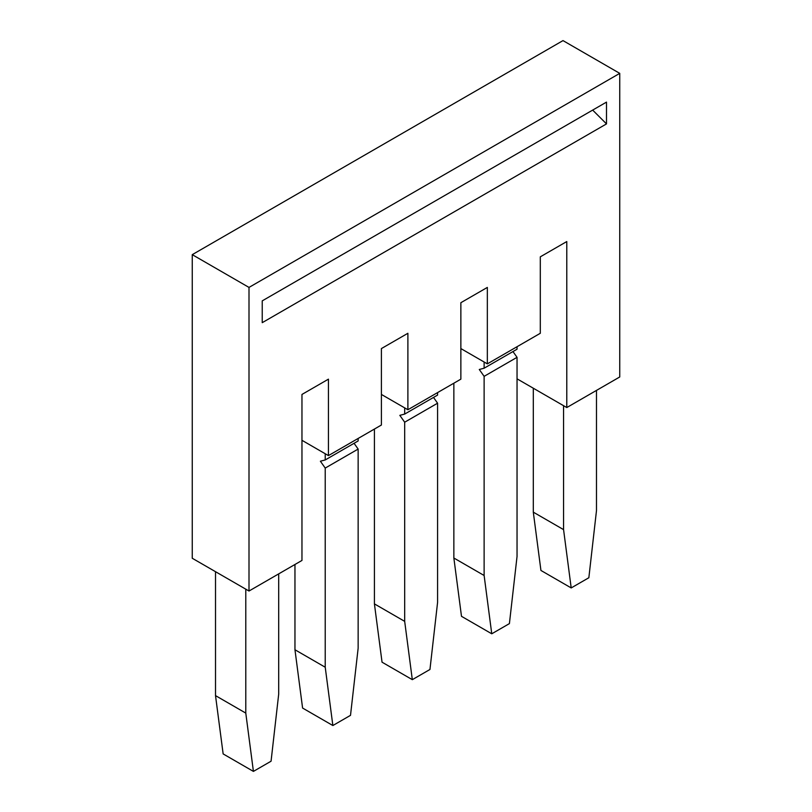 <?xml version="1.0" encoding="UTF-8"?>
<svg xmlns="http://www.w3.org/2000/svg" width="812" height="812" viewBox="0 0 812 812"><rect width="100%" height="100%" fill="white"/><g stroke="black" fill="none" stroke-linecap="round" stroke-linejoin="round"><path stroke-width="1.22" d="M460.861 302.703L487.342 287.418L487.342 363.867L540.305 333.285L540.305 256.836L566.786 241.55L566.786 407.553L619.749 376.971L619.749 73.364L249 287.418L249 591.024L301.962 560.442L301.962 394.439L328.444 379.153L328.444 455.603L381.407 425.021L381.407 348.571L407.888 333.285L407.888 409.735L460.861 379.153L460.861 302.703M619.749 73.364L563 40.6L192.251 254.653L192.251 558.26L249 591.024M606.503 123.901L262.235 322.668L262.235 300.866L606.503 102.109L606.503 123.901L592.669 110.097M301.962 440.307L328.444 455.603M437.587 392.582L437.587 395.079L404.68 414.079L399.829 415.348L404.68 422.21L437.587 403.199L437.587 602.352L429.954 669.474L412.313 679.664L382.046 662.186L374.413 603.884L404.68 621.363L412.313 679.664M245.782 589.167L245.782 713.098L215.515 695.62L215.515 571.689M278.699 573.871L278.699 694.087L271.066 761.209L253.415 771.4L245.782 713.098M453.857 383.193L453.857 558.017L484.125 575.495L484.125 376.342L479.283 369.48L484.125 368.212L484.125 362.01M325.226 453.746L325.226 459.947L320.385 461.216L325.226 468.077L358.143 449.066L354.062 443.301M358.143 449.066L358.143 648.22L350.51 715.342L332.859 725.532L325.226 667.231L294.959 649.752L302.592 708.054L332.859 725.532M358.143 438.45L358.143 440.946L325.226 459.947M381.407 394.439L407.888 409.735M294.959 564.482L294.959 649.752M253.415 771.4L223.148 753.922L215.515 695.62M460.861 348.571L487.342 363.867M192.251 254.653L249 287.418M374.413 429.061L374.413 603.884M517.041 346.714L517.041 349.211L484.125 368.212M404.68 407.878L404.68 414.079M517.041 378.828L566.786 407.553M484.125 376.342L517.041 357.331L517.041 556.484L509.408 623.606L491.757 633.796L461.49 616.318L453.857 558.017M404.68 422.21L404.68 621.363M437.587 403.199L433.517 397.433M596.485 390.399L596.485 510.616L588.852 577.738L571.201 587.929L540.934 570.45L533.301 512.149L533.301 388.217M517.041 357.331L512.961 351.555M563.569 405.695L563.569 529.627L533.301 512.149M491.757 633.796L484.125 575.495M325.226 468.077L325.226 667.231M571.201 587.929L563.569 529.627"/></g></svg>
